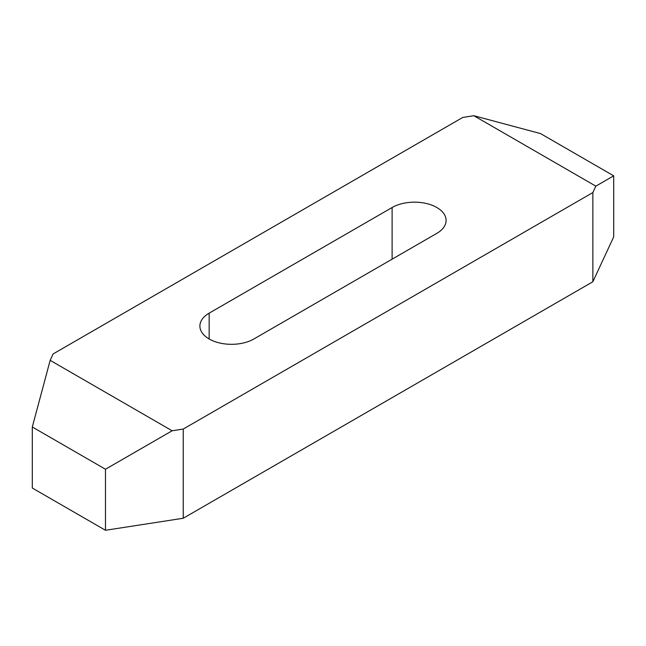 <?xml version="1.0" encoding="UTF-8"?>
<svg xmlns="http://www.w3.org/2000/svg" width="646" height="646" viewBox="0 0 646 646"><rect width="100%" height="100%" fill="white"/><g stroke="black" fill="none" stroke-linecap="round" stroke-linejoin="round"><path stroke-width="0.97" d="M392.114 207.519L209.159 313.149A31.622 18.258 0 0 0 199.897 326.06A31.622 18.258 0 0 0 219.422 342.929A31.622 18.258 0 0 0 253.886 338.972L436.841 233.343A31.622 18.258 0 0 0 446.103 220.431A31.622 18.258 0 0 0 436.841 207.519A31.622 18.258 0 0 0 392.114 207.519L392.114 259.159M473.873 115.723L595.838 186.145L592.867 192.556L183.238 429.049L172.127 430.769L50.162 360.347L53.133 353.935L462.762 117.443L473.873 115.723L540.516 133.577L613.7 175.833L613.7 236.864L592.867 281.753L183.238 518.253L105.484 530.277L32.3 488.029L32.3 426.998L105.484 469.246L105.484 530.277M613.7 175.833L595.838 186.145M592.867 192.556L592.867 281.753M50.162 360.347L32.3 426.998M105.484 469.246L172.127 430.769M183.238 429.049L183.238 518.253M209.159 313.149L209.159 338.972"/></g></svg>
